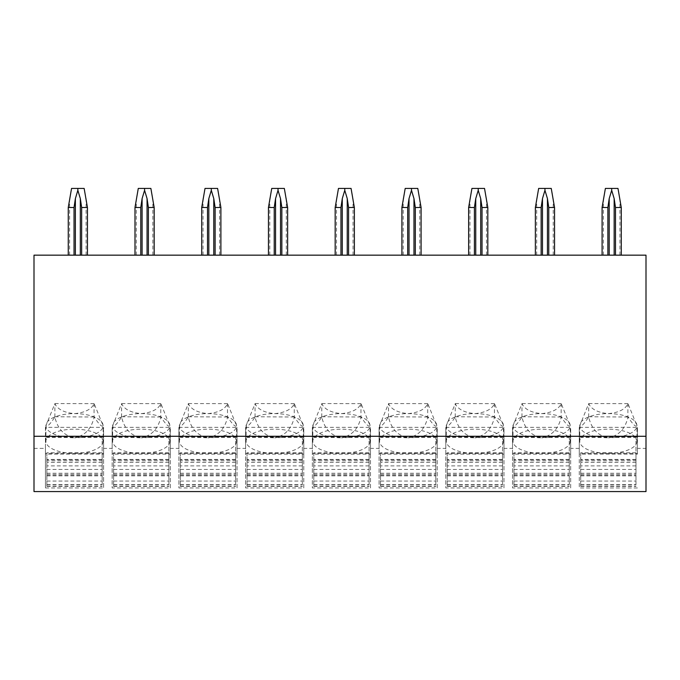 <?xml version="1.0" encoding="UTF-8"?>
<svg xmlns="http://www.w3.org/2000/svg" width="680" height="680" viewBox="0 0 680 680"><rect width="100%" height="100%" fill="white"/><g stroke="black" fill="none" stroke-linecap="round" stroke-linejoin="round"><path stroke-width="0.51" stroke-dasharray="3.4 2.55" d="M34 491.572L34 255.161L646 255.161L646 448.383L637.423 448.383L637.423 427.346L637.423 454.146L637.423 436.866L637.423 453.39L579.275 453.39L579.275 487.942L579.275 427.346L637.423 427.346M34 436.279L646 436.279M69.598 255.161L87.439 255.161L69.598 255.161L69.598 198.585M136.323 255.161L154.173 255.161L136.323 255.161L136.323 198.585M203.056 255.161L220.898 255.161L203.056 255.161L203.056 198.585M269.781 255.161L287.631 255.161L269.781 255.161L269.781 198.585M336.515 255.161L354.356 255.161L336.515 255.161L336.515 198.585M403.24 255.161L421.09 255.161L403.24 255.161L403.24 198.585M469.965 255.161L487.815 255.161L469.965 255.161L469.965 198.585M536.698 255.161L554.548 255.161L536.698 255.161L536.698 198.585M603.423 255.161L621.274 255.161L603.423 255.161L603.423 198.585M34 448.383L45.441 448.383L45.441 427.346L103.59 427.346L103.59 454.146L103.59 436.866L103.59 453.39L45.441 453.39L45.441 487.942L103.59 487.942L103.59 453.39M112.166 427.346L170.315 427.346L170.315 454.146L112.166 454.146L112.166 427.346L112.166 448.383L103.59 448.383L103.59 427.346M178.899 427.346L237.048 427.346L237.048 454.146L178.899 454.146L178.899 427.346L178.899 448.383L170.315 448.383L170.315 427.346M245.625 427.346L303.773 427.346L303.773 454.146L245.625 454.146L245.625 427.346L245.625 448.383L237.048 448.383L237.048 427.346M312.358 427.346L370.506 427.346L370.506 454.146L312.358 454.146L312.358 427.346L312.358 448.383L303.773 448.383L303.773 427.346M379.083 427.346L437.231 427.346L437.231 454.146L379.083 454.146L379.083 427.346L379.083 448.383L370.506 448.383L370.506 427.346M445.817 427.346L503.965 427.346L503.965 454.146L445.817 454.146L445.817 427.346L445.817 448.383L437.231 448.383L437.231 427.346M512.542 427.346L570.69 427.346L570.69 454.146L512.542 454.146L512.542 427.346L512.542 448.383L503.965 448.383L503.965 427.346M579.275 448.383L570.69 448.383L570.69 427.346M579.275 427.346L579.275 454.146L637.423 454.146M636.947 441.252A28.594 12.087 180 0 1 608.345 453.339A28.594 12.087 180 0 1 579.751 441.252A28.594 12.087 180 0 1 608.345 429.173A28.594 12.087 180 0 1 636.947 441.252L636.947 425.705C635.842 427.303 632.859 424.405 627.997 417.01C625.26 428.859 618.715 435.778 608.345 437.792A28.594 12.087 0 0 0 636.947 425.705A28.594 12.087 0 0 0 636.82 424.575A28.594 12.087 0 0 0 608.345 413.618A28.594 12.087 0 0 0 579.87 424.575A28.594 12.087 0 0 0 579.751 425.705A28.594 12.087 0 0 0 608.345 437.792C597.983 435.778 591.43 428.859 588.693 417.01C583.831 424.405 580.847 427.303 579.751 425.705L588.693 403.665C591.43 409.343 597.983 412.658 608.345 413.618C618.715 412.658 625.26 409.343 627.997 403.665L636.947 425.705M579.751 441.252L579.751 425.705M588.693 417.01L588.693 403.665M588.803 403.546L627.997 403.665M588.803 416.763L627.997 417.01M627.887 403.546L627.887 416.763M579.275 454.146L579.275 436.866L637.423 436.866M579.275 453.39L579.275 436.866M637.423 448.383L637.423 453.39M637.423 487.942L579.275 487.942M580.703 452.778L580.703 486.396L580.703 452.778L635.987 452.778L635.987 437.469L580.703 437.469M580.703 473.238L635.987 473.238L635.987 437.469M635.987 473.238L635.987 460.802L580.703 460.802M580.703 484.56L635.987 484.56L635.987 460.802M635.987 484.56L635.987 452.778M570.69 448.383L570.69 487.942L512.542 487.942L512.542 448.383M503.965 448.383L503.965 487.942L445.817 487.942L445.817 448.383M437.231 448.383L437.231 487.942L379.083 487.942L379.083 448.383M370.506 448.383L370.506 487.942L312.358 487.942L312.358 448.383M303.773 448.383L303.773 487.942L245.625 487.942L245.625 448.383M237.048 448.383L237.048 487.942L178.899 487.942L178.899 448.383M170.315 448.383L170.315 487.942L112.166 487.942L112.166 448.383M103.59 448.383L103.59 487.942M45.441 448.383L45.441 487.942M646 491.572L646 448.383M570.69 454.146L570.69 436.866L570.69 453.39L512.542 453.39L512.542 487.942M570.69 487.942L570.69 453.39M570.214 441.252A28.594 12.087 180 0 1 541.62 453.339A28.594 12.087 180 0 1 513.017 441.252A28.594 12.087 180 0 1 541.62 429.173A28.594 12.087 180 0 1 570.214 441.252L570.214 425.705C569.109 427.303 566.125 424.405 561.263 417.01C558.535 428.859 551.981 435.778 541.62 437.792A28.594 12.087 0 0 0 570.214 425.705A28.594 12.087 0 0 0 570.087 424.575A28.594 12.087 0 0 0 541.62 413.618A28.594 12.087 0 0 0 513.145 424.575A28.594 12.087 0 0 0 513.017 425.705A28.594 12.087 0 0 0 541.62 437.792C531.25 435.778 524.705 428.859 521.968 417.01C517.106 424.405 514.123 427.303 513.017 425.705L521.968 403.665C524.705 409.343 531.25 412.658 541.62 413.618C551.981 412.658 558.535 409.343 561.263 403.665L570.214 425.705M513.017 441.252L513.017 425.705M521.968 417.01L521.968 403.665M522.078 403.546L561.263 403.665M522.078 416.763L561.263 417.01M561.162 403.546L561.162 416.763M512.542 454.146L512.542 436.866L570.69 436.866M512.542 453.39L512.542 436.866M513.969 452.778L513.969 486.396L513.969 452.778L569.262 452.778L569.262 437.469L513.969 437.469M513.969 473.238L569.262 473.238L569.262 437.469M569.262 473.238L569.262 460.802L513.969 460.802M513.969 484.56L569.262 484.56L569.262 460.802M569.262 484.56L569.262 452.778M503.965 454.146L503.965 436.866L503.965 453.39L445.817 453.39L445.817 487.942M503.965 487.942L503.965 453.39M503.489 441.252A28.594 12.087 180 0 1 474.887 453.339A28.594 12.087 180 0 1 446.292 441.252A28.594 12.087 180 0 1 474.887 429.173A28.594 12.087 180 0 1 503.489 441.252L503.489 425.705C502.384 427.303 499.4 424.405 494.538 417.01C491.802 428.859 485.256 435.778 474.887 437.792A28.594 12.087 0 0 0 503.489 425.705A28.594 12.087 0 0 0 503.362 424.575A28.594 12.087 0 0 0 474.887 413.618A28.594 12.087 0 0 0 446.412 424.575A28.594 12.087 0 0 0 446.292 425.705A28.594 12.087 0 0 0 474.887 437.792C464.525 435.778 457.971 428.859 455.235 417.01C450.373 424.405 447.397 427.303 446.292 425.705L455.235 403.665C457.971 409.343 464.525 412.658 474.887 413.618C485.256 412.658 491.802 409.343 494.538 403.665L503.489 425.705M446.292 441.252L446.292 425.705M455.235 417.01L455.235 403.665M455.345 403.546L494.538 403.665M455.345 416.763L494.538 417.01M494.428 403.546L494.428 416.763M445.817 454.146L445.817 436.866L503.965 436.866M445.817 453.39L445.817 436.866M447.244 452.778L447.244 486.396L447.244 452.778L502.529 452.778L502.529 437.469L447.244 437.469M447.244 473.238L502.529 473.238L502.529 437.469M502.529 473.238L502.529 460.802L447.244 460.802M447.244 484.56L502.529 484.56L502.529 460.802M502.529 484.56L502.529 452.778M437.231 454.146L437.231 436.866L437.231 453.39L379.083 453.39L379.083 487.942M437.231 487.942L437.231 453.39M436.756 441.252A28.594 12.087 180 0 1 408.161 453.339A28.594 12.087 180 0 1 379.559 441.252A28.594 12.087 180 0 1 408.161 429.173A28.594 12.087 180 0 1 436.756 441.252L436.756 425.705C435.65 427.303 432.667 424.405 427.805 417.01C425.076 428.859 418.523 435.778 408.161 437.792A28.594 12.087 0 0 0 436.756 425.705A28.594 12.087 0 0 0 436.637 424.575A28.594 12.087 0 0 0 408.161 413.618A28.594 12.087 0 0 0 379.686 424.575A28.594 12.087 0 0 0 379.559 425.705A28.594 12.087 0 0 0 408.161 437.792C397.791 435.778 391.247 428.859 388.51 417.01C383.648 424.405 380.664 427.303 379.559 425.705L388.51 403.665C391.247 409.343 397.791 412.658 408.161 413.618C418.523 412.658 425.076 409.343 427.805 403.665L436.756 425.705M379.559 441.252L379.559 425.705M388.51 417.01L388.51 403.665M388.62 403.546L427.805 403.665M388.62 416.763L427.805 417.01M427.703 403.546L427.703 416.763M379.083 454.146L379.083 436.866L437.231 436.866M379.083 453.39L379.083 436.866M380.511 452.778L380.511 486.396L380.511 452.778L435.804 452.778L435.804 437.469L380.511 437.469M380.511 473.238L435.804 473.238L435.804 437.469M435.804 473.238L435.804 460.802L380.511 460.802M380.511 484.56L435.804 484.56L435.804 460.802M435.804 484.56L435.804 452.778M370.506 454.146L370.506 436.866L370.506 453.39L312.358 453.39L312.358 487.942M370.506 487.942L370.506 453.39M370.03 441.252A28.594 12.087 180 0 1 341.428 453.339A28.594 12.087 180 0 1 312.834 441.252A28.594 12.087 180 0 1 341.428 429.173A28.594 12.087 180 0 1 370.03 441.252L370.03 425.705C368.925 427.303 365.942 424.405 361.08 417.01C358.343 428.859 351.798 435.778 341.428 437.792A28.594 12.087 0 0 0 370.03 425.705A28.594 12.087 0 0 0 369.903 424.575A28.594 12.087 0 0 0 341.428 413.618A28.594 12.087 0 0 0 312.953 424.575A28.594 12.087 0 0 0 312.834 425.705A28.594 12.087 0 0 0 341.428 437.792C331.067 435.778 324.513 428.859 321.776 417.01C316.914 424.405 313.939 427.303 312.834 425.705L321.776 403.665C324.513 409.343 331.067 412.658 341.428 413.618C351.798 412.658 358.343 409.343 361.08 403.665L370.03 425.705M312.834 441.252L312.834 425.705M321.776 417.01L321.776 403.665M321.887 403.546L361.08 403.665M321.887 416.763L361.08 417.01M360.969 403.546L360.969 416.763M312.358 454.146L312.358 436.866L370.506 436.866M312.358 453.39L312.358 436.866M313.786 452.778L313.786 486.396L313.786 452.778L369.078 452.778L369.078 437.469L313.786 437.469M313.786 473.238L369.078 473.238L369.078 437.469M369.078 473.238L369.078 460.802L313.786 460.802M313.786 484.56L369.078 484.56L369.078 460.802M369.078 484.56L369.078 452.778M303.773 454.146L303.773 436.866L303.773 453.39L245.625 453.39L245.625 487.942M303.773 487.942L303.773 453.39M303.297 441.252A28.594 12.087 180 0 1 274.703 453.339A28.594 12.087 180 0 1 246.1 441.252A28.594 12.087 180 0 1 274.703 429.173A28.594 12.087 180 0 1 303.297 441.252L303.297 425.705C302.192 427.303 299.217 424.405 294.355 417.01C291.618 428.859 285.065 435.778 274.703 437.792A28.594 12.087 0 0 0 303.297 425.705A28.594 12.087 0 0 0 303.178 424.575A28.594 12.087 0 0 0 274.703 413.618A28.594 12.087 0 0 0 246.228 424.575A28.594 12.087 0 0 0 246.1 425.705A28.594 12.087 0 0 0 274.703 437.792C264.333 435.778 257.788 428.859 255.051 417.01C250.189 424.405 247.205 427.303 246.1 425.705L255.051 403.665C257.788 409.343 264.333 412.658 274.703 413.618C285.065 412.658 291.618 409.343 294.355 403.665L303.297 425.705M246.1 441.252L246.1 425.705M255.051 417.01L255.051 403.665M255.161 403.546L294.355 403.665M255.161 416.763L294.355 417.01M294.245 403.546L294.245 416.763M245.625 454.146L245.625 436.866L303.773 436.866M245.625 453.39L245.625 436.866M247.052 452.778L247.052 486.396L247.052 452.778L302.345 452.778L302.345 437.469L247.052 437.469M247.052 473.238L302.345 473.238L302.345 437.469M302.345 473.238L302.345 460.802L247.052 460.802M247.052 484.56L302.345 484.56L302.345 460.802M302.345 484.56L302.345 452.778M237.048 454.146L237.048 436.866L237.048 453.39L178.899 453.39L178.899 487.942M237.048 487.942L237.048 453.39M236.572 441.252A28.594 12.087 180 0 1 207.969 453.339A28.594 12.087 180 0 1 179.375 441.252A28.594 12.087 180 0 1 207.969 429.173A28.594 12.087 180 0 1 236.572 441.252L236.572 425.705C235.467 427.303 232.483 424.405 227.621 417.01C224.884 428.859 218.339 435.778 207.969 437.792A28.594 12.087 0 0 0 236.572 425.705A28.594 12.087 0 0 0 236.445 424.575A28.594 12.087 0 0 0 207.969 413.618A28.594 12.087 0 0 0 179.494 424.575A28.594 12.087 0 0 0 179.375 425.705A28.594 12.087 0 0 0 207.969 437.792C197.608 435.778 191.054 428.859 188.317 417.01C183.464 424.405 180.481 427.303 179.375 425.705L188.317 403.665C191.054 409.343 197.608 412.658 207.969 413.618C218.339 412.658 224.884 409.343 227.621 403.665L236.572 425.705M179.375 441.252L179.375 425.705M188.317 417.01L188.317 403.665M188.428 403.546L227.621 403.665M188.428 416.763L227.621 417.01M227.511 403.546L227.511 416.763M178.899 454.146L178.899 436.866L237.048 436.866M178.899 453.39L178.899 436.866M180.327 452.778L180.327 486.396L180.327 452.778L235.62 452.778L235.62 437.469L180.327 437.469M180.327 473.238L235.62 473.238L235.62 437.469M235.62 473.238L235.62 460.802L180.327 460.802M180.327 484.56L235.62 484.56L235.62 460.802M235.62 484.56L235.62 452.778M170.315 454.146L170.315 436.866L170.315 453.39L112.166 453.39L112.166 487.942M170.315 487.942L170.315 453.39M169.839 441.252A28.594 12.087 180 0 1 141.244 453.339A28.594 12.087 180 0 1 112.642 441.252A28.594 12.087 180 0 1 141.244 429.173A28.594 12.087 180 0 1 169.839 441.252L169.839 425.705C168.733 427.303 165.758 424.405 160.897 417.01C158.159 428.859 151.606 435.778 141.244 437.792A28.594 12.087 0 0 0 169.839 425.705A28.594 12.087 0 0 0 169.719 424.575A28.594 12.087 0 0 0 141.244 413.618A28.594 12.087 0 0 0 112.769 424.575A28.594 12.087 0 0 0 112.642 425.705A28.594 12.087 0 0 0 141.244 437.792C130.874 435.778 124.33 428.859 121.593 417.01C116.731 424.405 113.747 427.303 112.642 425.705L121.593 403.665C124.33 409.343 130.874 412.658 141.244 413.618C151.606 412.658 158.159 409.343 160.897 403.665L169.839 425.705M112.642 441.252L112.642 425.705M121.593 417.01L121.593 403.665M121.703 403.546L160.897 403.665M121.703 416.763L160.897 417.01M160.786 403.546L160.786 416.763M112.166 454.146L112.166 436.866L170.315 436.866M112.166 453.39L112.166 436.866M113.594 452.778L113.594 486.396L113.594 452.778L168.886 452.778L168.886 437.469L113.594 437.469M113.594 473.238L168.886 473.238L168.886 437.469M168.886 473.238L168.886 460.802L113.594 460.802M113.594 484.56L168.886 484.56L168.886 460.802M168.886 484.56L168.886 452.778M45.441 427.346L45.441 454.146L103.59 454.146M103.114 441.252A28.594 12.087 180 0 1 74.511 453.339A28.594 12.087 180 0 1 45.917 441.252A28.594 12.087 180 0 1 74.511 429.173A28.594 12.087 180 0 1 103.114 441.252L103.114 425.705C102.008 427.303 99.025 424.405 94.163 417.01C91.426 428.859 84.881 435.778 74.511 437.792A28.594 12.087 0 0 0 103.114 425.705A28.594 12.087 0 0 0 102.986 424.575A28.594 12.087 0 0 0 74.511 413.618A28.594 12.087 0 0 0 46.044 424.575A28.594 12.087 0 0 0 45.917 425.705A28.594 12.087 0 0 0 74.511 437.792C64.15 435.778 57.596 428.859 54.867 417.01C50.005 424.405 47.022 427.303 45.917 425.705L54.867 403.665C57.596 409.343 64.15 412.658 74.511 413.618C84.881 412.658 91.426 409.343 94.163 403.665L103.114 425.705M45.917 441.252L45.917 425.705M54.867 417.01L54.867 403.665M54.969 403.546L94.163 403.665M54.969 416.763L94.163 417.01M94.053 403.546L94.053 416.763M45.441 454.146L45.441 436.866L103.59 436.866M45.441 453.39L45.441 436.866M46.869 452.778L46.869 486.396L46.869 452.778L102.161 452.778L102.161 437.469L46.869 437.469M46.869 473.238L102.161 473.238L102.161 437.469M102.161 473.238L102.161 460.802L46.869 460.802M46.869 484.56L102.161 484.56L102.161 460.802M102.161 484.56L102.161 452.778M84.15 188.428L71.553 188.428M150.875 188.428L138.278 188.428M217.608 188.428L205.011 188.428M284.333 188.428L271.736 188.428M351.067 188.428L338.47 188.428M417.792 188.428L405.195 188.428M484.525 188.428L471.929 188.428M551.25 188.428L538.654 188.428M617.984 188.428L605.387 188.428M580.703 469.438L635.987 469.438M580.703 475.541L635.987 475.541M580.703 474.444L635.987 474.444M635.987 459.706L580.703 459.706M635.987 462.383L580.703 462.383M635.987 465.885L580.703 465.885M580.703 481.058L635.987 481.058M580.703 486.132L635.987 486.132M580.703 484.746L635.987 484.746M513.969 469.438L569.262 469.438M513.969 475.541L569.262 475.541M513.969 474.444L569.262 474.444M569.262 459.706L513.969 459.706M569.262 462.383L513.969 462.383M569.262 465.885L513.969 465.885M513.969 481.058L569.262 481.058M513.969 486.132L569.262 486.132M513.969 484.746L569.262 484.746M447.244 469.438L502.529 469.438M447.244 475.541L502.529 475.541M447.244 474.444L502.529 474.444M502.529 459.706L447.244 459.706M502.529 462.383L447.244 462.383M502.529 465.885L447.244 465.885M447.244 481.058L502.529 481.058M447.244 486.132L502.529 486.132M447.244 484.746L502.529 484.746M380.511 469.438L435.804 469.438M380.511 475.541L435.804 475.541M380.511 474.444L435.804 474.444M435.804 459.706L380.511 459.706M435.804 462.383L380.511 462.383M435.804 465.885L380.511 465.885M380.511 481.058L435.804 481.058M380.511 486.132L435.804 486.132M380.511 484.746L435.804 484.746M313.786 469.438L369.078 469.438M313.786 475.541L369.078 475.541M313.786 474.444L369.078 474.444M369.078 459.706L313.786 459.706M369.078 462.383L313.786 462.383M369.078 465.885L313.786 465.885M313.786 481.058L369.078 481.058M313.786 486.132L369.078 486.132M313.786 484.746L369.078 484.746M247.052 469.438L302.345 469.438M247.052 475.541L302.345 475.541M247.052 474.444L302.345 474.444M302.345 459.706L247.052 459.706M302.345 462.383L247.052 462.383M302.345 465.885L247.052 465.885M247.052 481.058L302.345 481.058M247.052 486.132L302.345 486.132M247.052 484.746L302.345 484.746M180.327 469.438L235.62 469.438M180.327 475.541L235.62 475.541M180.327 474.444L235.62 474.444M235.62 459.706L180.327 459.706M235.62 462.383L180.327 462.383M235.62 465.885L180.327 465.885M180.327 481.058L235.62 481.058M180.327 486.132L235.62 486.132M180.327 484.746L235.62 484.746M113.594 469.438L168.886 469.438M113.594 475.541L168.886 475.541M113.594 474.444L168.886 474.444M168.886 459.706L113.594 459.706M168.886 462.383L113.594 462.383M168.886 465.885L113.594 465.885M113.594 481.058L168.886 481.058M113.594 486.132L168.886 486.132M113.594 484.746L168.886 484.746M46.869 469.438L102.161 469.438M46.869 475.541L102.161 475.541M46.869 474.444L102.161 474.444M102.161 459.706L46.869 459.706M102.161 462.383L46.869 462.383M102.161 465.885L46.869 465.885M46.869 481.058L102.161 481.058M46.869 486.132L102.161 486.132M46.869 484.746L102.161 484.746M86.105 255.161L86.105 198.585M152.839 255.161L152.839 198.585M219.564 255.161L219.564 198.585M286.297 255.161L286.297 198.585M353.022 255.161L353.022 198.585M419.747 255.161L419.747 198.585M486.481 255.161L486.481 198.585M553.206 255.161L553.206 198.585M619.939 255.161L619.939 198.585M580.703 475.813L635.987 475.813M635.987 459.433L580.703 459.433M580.703 486.396L635.987 486.396M513.969 475.813L569.262 475.813M569.262 459.433L513.969 459.433M513.969 486.396L569.262 486.396M447.244 475.813L502.529 475.813M502.529 459.433L447.244 459.433M447.244 486.396L502.529 486.396M380.511 475.813L435.804 475.813M435.804 459.433L380.511 459.433M380.511 486.396L435.804 486.396M313.786 475.813L369.078 475.813M369.078 459.433L313.786 459.433M313.786 486.396L369.078 486.396M247.052 475.813L302.345 475.813M302.345 459.433L247.052 459.433M247.052 486.396L302.345 486.396M180.327 475.813L235.62 475.813M235.62 459.433L180.327 459.433M180.327 486.396L235.62 486.396M113.594 475.813L168.886 475.813M168.886 459.433L113.594 459.433M113.594 486.396L168.886 486.396M46.869 475.813L102.161 475.813M102.161 459.433L46.869 459.433M46.869 486.396L102.161 486.396"/><path stroke-width="1.02" d="M34 436.279L34 491.572L646 491.572L646 436.279L34 436.279L34 255.161L646 255.161L646 436.279M68.255 255.161L68.255 207.494L71.553 188.428L84.15 188.428L87.439 207.494L81.659 207.494L80.325 198.585L77.852 190.332L77.852 188.428M77.852 190.332L75.378 198.585L74.035 207.494L68.255 207.494M87.439 255.161L87.439 207.494M81.659 255.161L81.659 207.494M74.035 255.161L74.035 207.494M134.988 255.161L134.988 207.494L138.278 188.428L150.875 188.428L154.173 207.494L148.393 207.494L147.058 198.585L144.577 190.332L144.577 188.428M144.577 190.332L142.103 198.585L140.769 207.494L134.988 207.494M154.173 255.161L154.173 207.494M148.393 255.161L148.393 207.494M140.769 255.161L140.769 207.494M201.714 255.161L201.714 207.494L205.011 188.428L217.608 188.428L220.898 207.494L215.118 207.494L213.783 198.585L211.31 190.332L211.31 188.428M211.31 190.332L208.828 198.585L207.494 207.494L201.714 207.494M220.898 255.161L220.898 207.494M215.118 255.161L215.118 207.494M207.494 255.161L207.494 207.494M268.447 255.161L268.447 207.494L271.736 188.428L284.333 188.428L287.631 207.494L281.851 207.494L280.517 198.585L278.035 190.332L278.035 188.428M278.035 190.332L275.561 198.585L274.227 207.494L268.447 207.494M287.631 255.161L287.631 207.494M281.851 255.161L281.851 207.494M274.227 255.161L274.227 207.494M335.172 255.161L335.172 207.494L338.47 188.428L351.067 188.428L354.356 207.494L348.576 207.494L347.242 198.585L344.769 190.332L344.769 188.428M344.769 190.332L342.286 198.585L340.952 207.494L335.172 207.494M354.356 255.161L354.356 207.494M348.576 255.161L348.576 207.494M340.952 255.161L340.952 207.494M401.905 255.161L401.905 207.494L405.195 188.428L417.792 188.428L421.09 207.494L415.31 207.494L413.975 198.585L411.493 190.332L411.493 188.428M411.493 190.332L409.02 198.585L407.685 207.494L401.905 207.494M421.09 255.161L421.09 207.494M415.31 255.161L415.31 207.494M407.685 255.161L407.685 207.494M468.631 255.161L468.631 207.494L471.929 188.428L484.525 188.428L487.815 207.494L482.035 207.494L480.7 198.585L478.227 190.332L478.227 188.428M478.227 190.332L475.745 198.585L474.41 207.494L468.631 207.494M487.815 255.161L487.815 207.494M482.035 255.161L482.035 207.494M474.41 255.161L474.41 207.494M535.364 255.161L535.364 207.494L538.654 188.428L551.25 188.428L554.548 207.494L548.769 207.494L547.434 198.585L544.952 190.332L544.952 188.428M544.952 190.332L542.479 198.585L541.144 207.494L535.364 207.494M554.548 255.161L554.548 207.494M548.769 255.161L548.769 207.494M541.144 255.161L541.144 207.494M602.089 255.161L602.089 207.494L605.387 188.428L617.984 188.428L621.274 207.494L615.494 207.494L614.159 198.585L611.685 190.332L611.685 188.428M611.685 190.332L609.203 198.585L607.869 207.494L602.089 207.494M621.274 255.161L621.274 207.494M615.494 255.161L615.494 207.494M607.869 255.161L607.869 207.494M80.325 255.161L80.325 198.585M75.378 255.161L75.378 198.585M147.058 255.161L147.058 198.585M142.103 255.161L142.103 198.585M213.783 255.161L213.783 198.585M208.828 255.161L208.828 198.585M280.517 255.161L280.517 198.585M275.561 255.161L275.561 198.585M347.242 255.161L347.242 198.585M342.286 255.161L342.286 198.585M413.975 255.161L413.975 198.585M409.02 255.161L409.02 198.585M480.7 255.161L480.7 198.585M475.745 255.161L475.745 198.585M547.434 255.161L547.434 198.585M542.479 255.161L542.479 198.585M614.159 255.161L614.159 198.585M609.203 255.161L609.203 198.585"/></g></svg>
